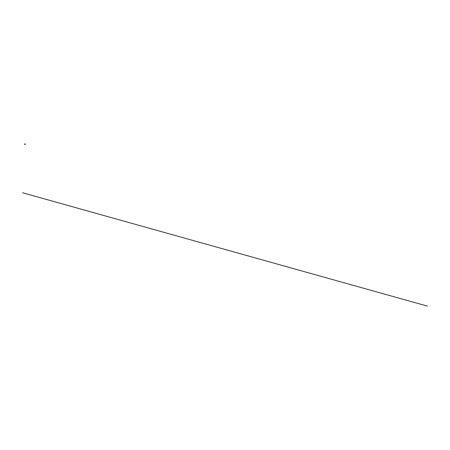 <?xml version="1.0" encoding="UTF-8"?>
<svg xmlns="http://www.w3.org/2000/svg" width="450" height="450" viewBox="0 0 450 450"><rect width="100%" height="100%" fill="white"/><g stroke="black" fill="none" stroke-linecap="round" stroke-linejoin="round"><path stroke-width="0.67" d="M25.149 144.382L25.329 144.135L24.773 143.859L24.469 144.034L25.031 144.304M25.099 144.607L24.48 144.062L25.099 144.607L25.329 144.135M24.48 144.062L25.02 144.332M427.5 306.141L22.5 192.746"/></g></svg>

